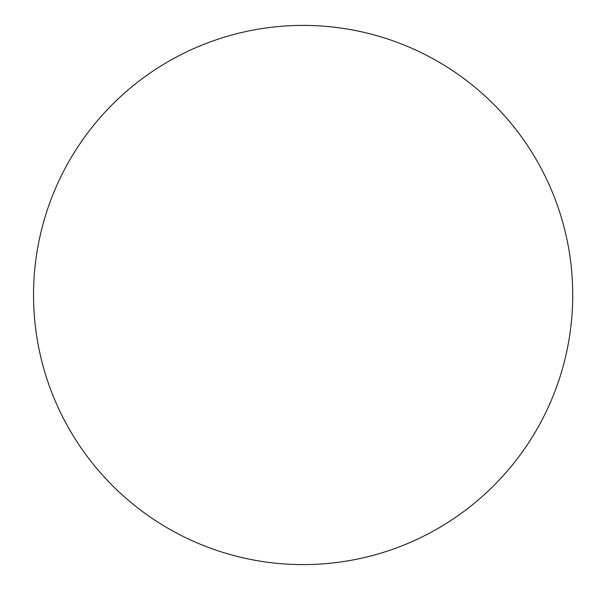 <?xml version="1.0" encoding="UTF-8"?>
<svg xmlns="http://www.w3.org/2000/svg" width="590" height="590" viewBox="0 0 590 590"><rect width="100%" height="100%" fill="white"/><g stroke="black" fill="none" stroke-linecap="round" stroke-linejoin="round"><path stroke-width="0.89" d="M33.534 295A269.593 269.593 0 0 1 437.928 61.522A269.593 269.593 0 0 1 437.928 528.478A269.593 269.593 0 0 1 33.534 295"/></g></svg>
